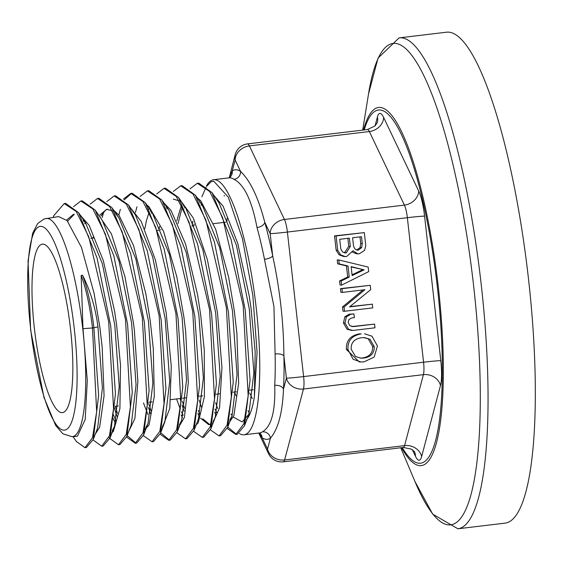<?xml version="1.0" encoding="UTF-8"?>
<svg xmlns="http://www.w3.org/2000/svg" width="561" height="561" viewBox="0 0 561 561"><rect width="100%" height="100%" fill="white"/><g stroke="black" fill="none" stroke-linecap="round" stroke-linejoin="round"><path stroke-width="0.84" d="M258.873 433.029L262.155 437.769A7.272 6.991 123.8 0 0 259.638 432.938M236.041 395.75L234.505 392.013M248.053 410.666L249.259 413.169M258.719 433.043L268.537 453.653A14.544 12.047 -25.5 0 1 267.548 449.088A14.544 12.552 14.9 0 0 284.616 459.978L303.459 389.018A14.544 12.552 -165.1 0 1 286.39 378.128L283.487 389.046C282.534 412.637 278.186 429.011 270.444 438.169L267.548 449.088L262.155 437.769A135.72 28.667 -96.8 0 0 270.444 438.169A7.272 7.069 56.1 0 0 262.366 431.858A128.448 27.131 83.2 0 1 259.561 432.945L259.855 432.952M412.328 449.698L415.428 456.198A29.081 6.143 -96.8 0 0 421.648 456.5L440.483 385.54A29.081 6.143 -96.8 0 0 440.792 360.674A14.544 0.505 -6.4 0 0 423.569 362.217L303.613 376.585L287.4 232.058L407.356 217.689L423.569 362.217A14.544 3.071 83.2 0 1 423.415 374.65L303.459 389.018A14.544 3.071 -96.8 0 0 303.613 376.585A14.544 0.505 -6.4 0 1 286.39 378.128L283.894 355.891C283.628 322.428 279.883 289.076 272.674 255.837A7.272 2.398 -11.2 0 1 264.469 259.294L273.936 306.474L275.093 353.991A7.272 2.875 -1.5 0 1 283.894 355.891A135.72 28.667 -96.8 0 1 283.487 389.046A7.272 4.593 3.3 0 0 274.715 385.365C275.542 411.101 271.426 426.605 262.366 431.858M206.399 186.119A128.448 27.131 83.2 0 1 213.545 179.723L229 177.865A128.448 27.131 83.2 0 1 234.042 179.331A7.272 6.991 -56.2 0 0 240.522 171.35A135.72 28.667 -96.8 0 0 232.226 170.951L235.129 160.032L240.522 171.35C250.318 180.761 258.411 197.738 264.785 222.282L270.178 233.6L272.674 255.837A135.72 28.667 -96.8 0 0 264.785 222.282A7.272 4.193 -15.6 0 1 257.008 227.535A128.448 27.131 83.2 0 1 264.469 259.294M234.042 179.331C244.266 184.653 251.924 200.719 257.008 227.535M229.112 177.851L232.226 170.951A7.272 7.069 -123.9 0 1 229.267 177.802L235.185 154.612A14.544 12.552 -165.1 0 0 235.129 160.032A14.544 12.047 154.5 0 1 249.393 145.909A14.544 3.071 -96.8 0 0 247.506 143.904A14.544 14.544 0 0 0 235.185 154.612M224.316 195.537L224.169 196.077M213.545 179.723A128.448 27.131 83.2 0 1 256.286 308.585A128.448 27.131 83.2 0 1 244.105 434.796A128.448 27.131 83.2 0 1 239.33 433.506M270.178 233.6A14.544 12.047 -25.5 0 1 284.441 219.477L249.393 145.909L369.348 131.54L404.397 205.102A14.544 3.071 83.2 0 1 407.356 217.689A14.544 0.505 -6.4 0 1 424.579 216.146A29.081 6.143 -96.8 0 0 418.66 190.985A14.544 12.047 -25.5 0 1 404.397 205.102L284.441 219.477A14.544 3.071 -96.8 0 1 287.4 232.058A14.544 0.505 173.6 0 1 270.178 233.6M340.05 285.058L339.587 280.935L347.694 276.994L346.446 265.914L337.666 263.831L337.224 259.869L338.781 259.946L339.223 263.908L348.002 265.984L349.244 277.071L341.144 281.012L341.607 285.135L340.05 285.058M351.754 326.551L374.58 324.09L353.703 326.586L349.882 325.724L348.185 322.498L348.998 319.412L351.866 317.926L354.356 317.631L353.935 313.908L350.765 314.293L346.41 316.825L344.987 323.017L348.591 329.321L352.953 330.443L374.993 327.806L374.58 324.09M351.999 330.478L347.035 329.251L343.43 322.947L344.854 316.748L349.208 314.216L353.935 313.908M345.232 256.587L343.676 256.517L339.082 254.785L336.137 250.178L334.538 235.893L364.313 232.591L336.088 235.971L337.694 250.255L340.639 254.855L345.232 256.587L346.628 256.538L352.946 250.781L357.897 253.838L359.349 253.782L364.552 250.416L365.772 245.592L364.313 232.591M357.897 253.838L356.34 253.761L352.483 252.127M349.91 306.594L372.343 304.167L349.538 306.902L370.716 289.679L370.232 285.311L342.007 288.691L342.42 292.414L364.945 289.714L344.061 307.035L344.538 311.271L372.763 307.884L372.343 304.167M344.538 311.271L342.981 311.194L342.505 306.958L363.023 289.946M342.42 292.414L340.864 292.337L340.45 288.62L370.232 285.311M360.849 361.985L359.292 361.908L346.403 349.461C345.955 340.66 350.352 335.457 359.601 333.865L361.158 333.935C351.908 335.534 347.504 340.73 347.96 349.538L353.107 359.25L360.849 361.985L364.047 361.859L374.152 357.112L377.462 346.025L371.964 336.179L364.524 333.802M206.63 186.315L211.153 181.694L213.79 181.231L228.348 197.206L242.492 238.881L252.843 295.338L257.064 352.504L254.378 396.648L255.171 351.754L251.111 308.732L249.245 296.124L237.731 243.32L223.096 206.182L213.58 195.06M198.019 183.244L198.713 183.117L212.009 192.647L219.007 202.844L236.405 245.248L249.301 308.95L253.86 372.834L248.881 414.221L242.331 421.788M254.378 396.648A115.314 24.354 83.2 0 1 246.328 419.719M199.954 202.205L199.772 202.605M194.12 224.141L193.847 226.02M215.031 409.116L216.728 412.587M229.211 422.468L233.86 415.659L238.649 383.394L236.875 333.178L234.302 310.787M195.368 195.193L202.367 205.389L219.66 247.597L232.485 310.941L237.023 374.601L232.051 415.792L229.73 420.378M216.09 414.874L214.653 412.209M192.065 226.23L192.858 221.202M234.295 310.731L228.657 277.253L215.662 229.225L200.74 200.782L197.065 197.668M182.08 207.717L178.019 223.559M198.243 410.449L199.954 413.997M202.794 418.794L209.66 424.537M210.361 424.579L210.887 424.53M212.402 423.976L219.568 407.756L221.953 367.679L217.486 312.722L207.402 259.722L193.363 218.117L180.235 200.081M182.248 203.531L185.621 207.794L202.872 249.813L215.669 312.94L220.2 376.312L215.256 417.321L212.928 421.886M211.083 423.807L208.804 424.712L200.452 418.134M199.323 416.269L197.858 413.555M176.785 220.859L181.54 205.024M166.687 207.318L166.484 207.766M160.881 229.47L160.804 229.975M176.561 398.955L180.326 409.165M181.448 411.767L183.181 415.371M195.614 425.448L198.257 422.763L204.407 396.55L204.281 350.155L200.677 314.77M162.522 200.964L168.973 210.354L186.133 252.162L198.86 314.931L203.37 377.96L198.475 418.765L194.085 430.322L186.946 438.674L185.537 438.842L176.911 432.783M182.549 417.686L181.07 414.923M159.022 230.192L159.612 226.49M173.265 199.127L179.19 200.845M200.663 314.721L197.584 294.89L185.635 244.196L171.007 210.424L163.721 202.71M149.17 211.953L146.512 220.403L144.78 228.853M178.833 426.928L184.429 417.293L188.321 382.553L185.663 331.53L183.854 316.713L176.785 276.657L163.524 231.293L148.784 206.469L147.052 205.214M123.455 199.057L130.762 193.398L132.172 193.25L145.32 202.696L152.311 212.871L169.387 254.491L182.045 316.93L186.54 379.734L181.652 420.343L179.324 424.901M148.258 210.172L149.002 208.678M143.476 402.917L147.873 414.439M162.024 428.436L169.808 408.303L171.28 366.347L166.161 312.547L155.39 260.002L141.253 221.504L130.383 207.738M128.574 205.095L135.573 215.298L152.599 256.714L165.229 318.921L169.717 381.41L164.864 421.837L162.529 426.388M143.742 430.406L149.009 425.21L154.303 396.227L153.279 348.598L150.229 320.759M115.531 213.566L118.932 217.857L135.86 259.077L148.42 320.92L152.887 383.086L148.069 423.31L145.72 427.896M150.222 320.703L145.86 293.936L133.539 245.55L118.988 215.214L113.715 210.263M107.621 209.183L105.412 210.305L100.896 216.069M113.147 414.376L116.092 420.953M128.876 431.121L134.878 418.562L137.873 381.585L134.359 330.022L133.413 322.701L124.879 276.44L111.415 233.874L97.046 212.766M80.826 201.006L82.236 200.838L95.265 210.172L102.256 220.361L119.1 261.384L131.604 322.912L136.057 384.86L131.246 424.894L126.849 436.451L119.893 444.557L118.476 444.726L109.802 438.478L108.967 437.257M115.475 423.324L112.803 417.938M92.965 238.102L93.126 237.1M99.851 214.989L106.723 209.26L112.473 210.88M83.533 220.115L83.28 220.683M111.646 432.882L113.343 431.486L119.921 408.576L120.489 364.987L116.597 324.693L114.598 311.348L103.357 260.718L89.185 225.417L80.384 215.305M78.526 212.598L85.531 222.794L102.319 263.621L114.788 324.91L119.234 386.515L114.472 426.36L112.13 430.897M74.297 214.253L67.636 221.174M95.3 434.081L99.641 427.258L104.073 395.715L102.172 347.119L99.788 326.74M76.289 436.339L77.481 436.114L85.195 419.509L87.299 380.526L82.965 328.683L81.156 275.388L82.593 275.29C90.356 290.647 95.482 307.849 97.972 326.902L102.404 388.212L97.663 427.861L93.273 439.41L86.394 447.51L84.984 447.678L76.331 441.423L73.035 436.619M66.591 220.087L73.456 214.323M99.781 326.691L94.08 293.312L81.457 247.387L67.032 220.529L58.61 216.581L44.102 218.951L37.664 223.53L32.636 233.306L28.05 260.9L30.624 330.099L43.975 397.454L55.686 425.504L62.902 433.814L72.173 436.696A109.886 23.204 -96.8 0 0 82.748 328.711A109.886 23.204 -96.8 0 0 46.023 218.488M70.553 329.272A84.823 17.917 83.2 0 1 62.509 412.615A84.823 17.917 83.2 0 1 34.628 330.527A84.823 17.917 83.2 0 1 42.327 244.168A84.823 17.917 83.2 0 1 70.553 329.272M528.644 280.227A247.205 52.208 83.2 0 1 505.202 523.118L457.923 528.785A247.205 52.208 -96.8 0 0 481.373 285.886A247.205 52.208 -96.8 0 0 399.109 37.882L446.381 32.215A247.205 52.208 83.2 0 1 528.644 280.227M369.987 339.272L374.229 346.621C374.453 353.1 371.038 356.908 363.977 358.051L361.102 358.17L355.576 356.572L351.186 349.265C350.821 342.736 354.286 338.879 361.579 337.701L364.405 337.589L369.987 339.272L363.619 337.568M360.337 358.114L362.42 357.981C369.482 356.838 372.904 353.023 372.672 346.544L368.437 339.195M342.007 288.691L340.45 288.62M344.061 307.035L342.505 306.958M340.639 254.855L339.082 254.785M336.088 235.971L334.538 235.893M340.808 249.014L339.721 239.302L349.384 238.145L350.316 246.412L346.228 252.934L342.603 252.043L340.808 249.014M353.535 246.076L352.603 237.759L361.515 236.693L362.273 243.432L361.649 247.639L358.227 250.15L357.476 250.178L354.931 249.014L353.535 246.076M356.677 250.073L360.099 247.562L360.716 243.355L359.994 236.875M344.489 252.878L348.76 246.342L347.862 238.327M341.144 281.012L339.587 280.935M349.244 277.071L347.694 276.994M348.002 265.984L346.446 265.914M339.223 263.908L337.666 263.831M364.096 269.855L352.133 275.584L351.13 266.615L364.096 269.855L351.165 266.938M341.607 285.135L368.689 271.615L368.184 267.064L338.781 259.946M352.049 274.806L362.546 269.785M97.972 326.902L92.474 327.989L82.965 328.683M84.984 447.678L92.502 437.769L96.653 411.676L92.474 327.989A67.229 14.2 -96.8 0 0 81.156 275.388M93.273 439.41L98.617 395.484L93.883 327.82A67.229 14.2 -96.8 0 0 82.593 275.29M53.176 217.402L53.863 215.592L64.22 203.545L76.212 211.497L88.764 236.77L108.701 321.79L113.567 408.618L109.416 435.911L101.709 446.198L93.07 439.936M73.561 206.7L80.826 200.992L92.867 208.965L105.475 234.337L125.51 319.693L130.397 406.942L126.225 434.354L118.483 444.726M83.841 221.798L84.073 220.796M90.181 204.148L97.502 198.475L109.584 206.511L122.228 231.988L142.319 317.68L147.22 405.238L143.041 432.804L135.271 443.267L126.611 437.082M117.025 416.444L113.841 406.466M106.814 201.609L114.156 195.936L126.288 204.029L138.981 229.645L159.135 315.703L164.05 403.632L159.843 431.297L152.038 441.78L143.371 435.652M130.762 193.398L142.95 201.511L155.699 227.233L175.958 313.725L180.866 402.076L176.624 429.831L168.763 440.329L160.137 434.221M150.572 413.815L148.476 407.531M147.305 403.717L146.947 402.503M140.082 196.497L147.375 190.887L159.605 198.98L172.409 224.772L192.753 311.635L197.689 400.393L193.433 428.309L185.537 438.856M150.341 211.322L150.537 210.466M156.722 193.966L164.043 188.335L176.322 196.518L189.169 222.458L209.569 309.616L214.519 398.71L210.249 426.732L202.325 437.37L193.678 431.367M184.106 411.164L182.059 405.105M180.901 401.381L180.067 398.534M166.968 208.72L167.157 207.9M173.349 191.42L180.698 185.81L193.019 194.057L205.915 220.108L226.385 307.652L231.342 397.083L227.044 425.231L219.092 435.918L210.438 429.922M183.594 206.09L183.777 205.305M189.983 188.861L197.304 183.286L209.681 191.511L222.633 217.675L243.201 305.668L248.165 395.54L243.832 423.786L235.809 434.438L227.205 428.485M217.64 408.506L215.648 402.665M201.911 196.715L206.048 187.255M201.133 205.298L201.371 204.001M64.22 203.545L65.63 203.377L78.526 212.605L97.053 257.927L110.748 326.179L115.447 393.934L110.075 437.91L103.119 446.044L102.383 446.065M95.265 210.172L113.855 255.774L127.578 324.349L132.27 392.363L126.856 436.465M84.809 223.769L85.125 222.219M97.495 198.461L98.911 198.292L111.934 207.661L130.594 253.39L144.373 322.203L149.1 390.505L143.679 434.866L136.681 443.085L135.271 443.253M136.007 443.113L127.165 435.631M117.501 413.52L115.243 406.297M102.2 217.598L103.743 211.827M114.156 195.936L115.566 195.768L128.574 205.109L147.333 251.005L161.189 320.163L165.93 388.815L160.467 433.38L153.448 441.626L152.038 441.795M118.82 215.003L120.349 209.337M124.276 199.842L131.562 193.349M145.32 202.696L164.135 248.867L178.019 318.311L182.76 387.216L177.255 431.914L170.172 440.161L168.763 440.329M169.478 440.189L160.691 432.769M151.049 410.94L148.721 403.541M135.432 212.437L136.954 206.813M147.375 190.88L148.784 190.705L161.975 200.144L180.859 246.44L194.807 316.138L199.583 385.344L194.085 430.329M151.302 213.264L151.596 211.862M164.043 188.335L165.46 188.159L178.622 197.605L197.605 244.084L211.623 314.146L216.413 383.703L210.859 428.863L203.741 437.208L202.325 437.377M184.597 408.345L182.318 401.22M180.698 185.81L182.115 185.642L195.368 195.214L214.407 241.938L228.453 312.26L233.243 382.048L227.661 427.349L220.501 435.75L219.793 435.778M201.371 407.034L199.12 400.035M184.548 208.005L184.835 206.686M212.009 192.647L231.118 239.491L245.241 310.072L250.073 380.19L244.491 425.778L237.226 434.277L235.816 434.452M236.49 434.312L227.766 427.068M241.917 421.802L233.285 417.047M232.135 415.575L230.985 413.92M275.093 353.991A128.448 27.131 83.2 0 1 274.715 385.365M249.701 393.072L252.345 398.626M227.142 218.285A14.544 3.071 -96.8 0 0 226.896 222.058M283.389 461.836A14.544 3.071 -96.8 0 0 284.616 459.978L404.579 445.609A14.544 3.071 83.2 0 1 403.345 447.461L283.389 461.836A14.544 14.544 0 0 1 268.537 453.653M440.483 385.54A14.544 12.552 14.9 0 0 423.415 374.65L404.579 445.609A14.544 12.552 14.9 0 1 421.648 456.5M415.428 456.198A14.544 12.047 154.5 0 0 414.558 451.878M440.792 360.674L424.579 216.146M418.66 190.985L383.612 117.417A14.544 12.047 -25.5 0 1 369.348 131.54A14.544 3.071 83.2 0 0 367.469 129.535L375.029 125.923L377.336 122.536M383.612 117.417A29.081 6.143 -96.8 0 0 377.392 117.116A14.544 12.552 -165.1 0 1 377.343 122.494M377.392 117.116L375.064 125.888M364.208 129.921A177.823 37.552 83.2 0 1 437.538 288.649A177.823 37.552 83.2 0 1 402.265 447.594M401.529 447.678A180.305 38.078 -96.8 0 0 438.499 288.62A180.305 38.078 -96.8 0 0 363.472 130.012M362.694 130.103L368.5 94.045A242.422 51.198 83.2 0 1 420.098 68.393A242.422 51.198 83.2 0 1 473.715 286.636A242.422 51.198 83.2 0 1 469.957 498.245A242.422 51.198 83.2 0 1 414.916 481.443L432.699 514.135L457.923 528.785M74.354 329.454A102.621 21.676 83.2 0 1 51.346 416.129A102.621 21.676 83.2 0 1 31.542 239.603A102.621 21.676 83.2 0 1 74.354 329.454M363.977 358.051L362.42 357.981M374.229 346.621L372.672 346.544M361.158 333.935L359.601 333.865M347.96 349.538L346.403 349.461M337.694 250.255L336.137 250.178M362.273 243.432L360.716 243.355M350.316 246.412L348.76 246.342M346.228 252.934L344.671 252.857M361.649 247.639L360.099 247.562M358.227 250.15L356.768 250.08M353.703 326.586L352.154 326.509M350.765 314.293L349.208 314.216M346.41 316.825L344.854 316.748M344.987 323.017L343.43 322.947M348.591 329.321L347.035 329.251M244.105 434.796L259.561 432.945M414.446 451.633L411.493 449.151L403.345 447.461M247.506 143.904L367.469 129.535M400.757 447.776L414.916 481.443M72.173 436.696L76.506 436.318M368.5 94.045L378.058 58.078L399.109 37.882M115.096 406.318L118.385 405.926M148.784 402.279L152.101 401.879M170.775 399.642L181.056 398.415M182.472 398.247L185.817 397.84M199.316 396.227L202.668 395.828M216.153 394.208L219.526 393.808M232.99 392.188L236.377 391.788M249.834 390.175L253.228 389.769M90.819 238.362L93.533 238.039M156.863 230.445L158.279 230.276M213.538 223.657L225.732 222.198M103.119 446.044L101.709 446.212M220.501 435.75L219.092 435.918M198.713 183.117L197.304 183.293M248.881 414.221L244.484 425.778M232.051 415.792L227.654 427.356M215.256 417.321L210.859 428.885M185.621 207.794L178.622 197.598M181.652 420.343L177.521 431.199M164.864 421.837L160.467 433.401M148.069 423.31L143.679 434.866M118.932 217.857L112.431 208.397M114.472 426.36L110.075 437.917"/></g></svg>
